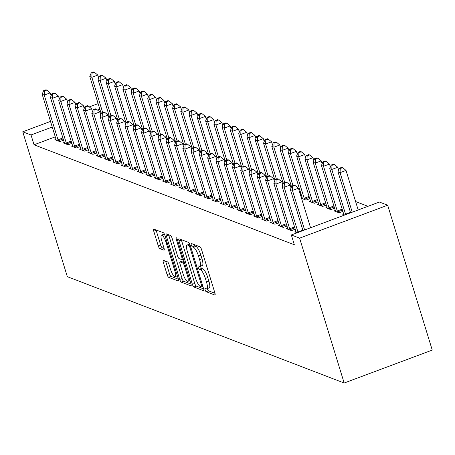 <?xml version="1.0" encoding="UTF-8"?>
<svg xmlns="http://www.w3.org/2000/svg" width="455" height="455" viewBox="0 0 455 455"><rect width="100%" height="100%" fill="white"/><g stroke="black" fill="none" stroke-linecap="round" stroke-linejoin="round"><path stroke-width="0.68" d="M205.103 289.812A1.809 0.466 -110.5 0 0 206.195 291.718L214.823 295.033A2.582 0.671 -110.5 0 0 214.982 295.039A2.582 0.671 -110.5 0 0 214.891 292.935L201.542 249.55A2.582 0.671 -110.5 0 0 199.99 246.826L191.362 243.51A1.809 0.466 -110.5 0 0 191.248 243.505A1.809 0.466 -110.5 0 0 191.31 244.978A1.809 0.466 -110.5 0 0 192.402 246.889L193.517 247.315A8.264 2.138 -110.5 0 1 198.488 256.029L199.603 259.64A8.264 2.138 -110.5 0 1 199.893 266.385A8.264 2.138 -110.5 0 1 199.375 266.357L198.261 265.925A1.809 0.466 -110.5 0 0 198.147 265.919A1.809 0.466 -110.5 0 0 198.209 267.398A1.809 0.466 -110.5 0 0 199.296 269.303L200.41 269.73A8.264 2.138 -110.5 0 1 205.387 278.443L206.496 282.06A8.264 2.138 -110.5 0 1 206.792 288.8A8.264 2.138 -110.5 0 1 206.269 288.771L205.154 288.345A1.809 0.466 -110.5 0 0 205.04 288.339A1.809 0.466 -110.5 0 0 205.103 289.812M207.389 288.578A1.809 0.466 -110.5 0 0 207.486 288.925A1.809 0.466 -110.5 0 0 208.572 290.83L214.993 293.293M193.819 244.454A1.809 0.466 -110.5 0 0 194.78 245.996L195.895 246.428L193.517 247.315M200.496 266.158A1.809 0.466 -110.5 0 0 200.587 266.505A1.809 0.466 -110.5 0 0 201.679 268.41L202.793 268.842L200.41 269.73M163.425 260.305A2.582 0.671 -110.5 0 0 163.26 260.294A2.582 0.671 -110.5 0 0 163.351 262.404L167.099 274.575A2.582 0.671 -110.5 0 0 168.651 277.294L178.235 280.98A2.582 0.671 -110.5 0 0 178.394 280.985A2.582 0.671 -110.5 0 0 178.303 278.881L164.955 235.497A2.582 0.671 -110.5 0 0 163.402 232.772L153.818 229.093A2.582 0.671 -110.5 0 0 153.659 229.081A2.582 0.671 -110.5 0 0 153.75 231.191L158.272 245.893A2.582 0.671 -110.5 0 0 159.824 248.612L163.925 250.187A2.582 0.671 -110.5 0 0 164.09 250.199A2.582 0.671 -110.5 0 0 163.999 248.089L161.758 240.797A6.91 1.786 -110.5 0 1 161.508 235.161A6.91 1.786 -110.5 0 1 166.098 242.469L174.885 271.032A6.91 1.786 -110.5 0 1 175.135 276.668A6.91 1.786 -110.5 0 1 170.54 269.36L169.078 264.6A2.582 0.671 -110.5 0 0 167.525 261.881L163.425 260.305M34.045 144.787L294.345 244.779L291.325 234.956L379.407 202.037L387.677 205.216L432.25 350.094L344.168 383.013L67.323 276.663L22.75 131.785L31.025 134.964L34.045 144.787L55.265 136.858M291.325 234.956L299.6 238.136L344.168 383.013M192.357 284.278A2.582 0.671 -110.5 0 0 193.91 286.997L203.493 290.682A2.582 0.671 -110.5 0 0 203.652 290.688A2.582 0.671 -110.5 0 0 203.561 288.584L190.213 245.194A2.582 0.671 -110.5 0 0 188.66 242.475L179.077 238.795A2.582 0.671 -110.5 0 0 178.917 238.784A2.582 0.671 -110.5 0 0 179.008 240.894L192.357 284.278L194.734 283.385A2.582 0.671 -110.5 0 0 196.287 286.11L203.664 288.942M190.861 285.831L181.278 282.145A2.582 0.671 -110.5 0 1 179.725 279.427L166.376 236.043A2.582 0.671 -110.5 0 1 166.285 233.933A2.582 0.671 -110.5 0 1 166.45 233.944L170.551 235.519A2.582 0.671 -110.5 0 1 172.104 238.238L177.518 255.835A2.582 0.671 -110.5 0 0 179.071 258.559L181.79 259.6A2.582 0.671 -110.5 0 0 181.954 259.612A2.582 0.671 -110.5 0 0 181.863 257.502L176.227 239.188A1.809 0.466 -110.5 0 1 176.165 237.709A1.809 0.466 -110.5 0 1 177.365 239.62L190.935 283.732A2.582 0.671 -110.5 0 1 191.026 285.837A2.582 0.671 -110.5 0 1 190.861 285.831L191.14 285.723M64.274 142.455L63.137 142.881L68.102 144.792L71.862 143.382M80.825 148.813L79.688 149.24L84.647 151.145L88.412 149.74M97.376 155.172L96.232 155.599L101.198 157.504L104.957 156.099M113.921 161.525L112.783 161.952L117.743 163.857L121.508 162.452M130.471 167.884L129.328 168.31L134.293 170.215L138.058 168.811M147.016 174.242L145.879 174.663L150.844 176.574L154.603 175.169M163.567 180.595L162.424 181.022L167.389 182.927L171.154 181.522M180.112 186.954L178.974 187.38L183.939 189.286L187.699 187.881M196.662 193.312L195.519 193.733L200.484 195.644L204.249 194.234M213.207 199.665L212.07 200.092L217.035 201.997L220.794 200.592M229.758 206.024L228.615 206.451L233.58 208.356L237.345 206.951M246.303 212.377L245.165 212.804L250.131 214.714L253.89 213.304M300.744 195.798L301.506 195.513M262.853 218.736L261.716 219.162L266.675 221.067L270.441 219.663M310.464 200.945L309.326 201.366L314.291 203.277L318.051 201.872M279.404 225.094L278.261 225.521L283.226 227.426L286.991 226.021M327.014 207.298L325.871 207.725L330.836 209.63L334.601 208.225M297.155 232.778L294.812 231.874L295.949 231.447M344.765 214.982L342.422 214.083L343.559 213.657M367.976 206.308L355.6 201.554M335.289 210.477L334.146 210.904L339.111 212.809L342.871 211.404M287.674 228.274L286.536 228.7L291.501 230.605L295.261 229.201M318.739 204.119L317.601 204.545L322.561 206.456L326.326 205.046M271.129 221.915L269.986 222.341L274.951 224.247L278.716 222.842M301.534 198.374L306.016 200.098L309.775 198.693M301.438 198.044L302.188 197.766M254.578 215.556L253.441 215.983L258.406 217.894L262.165 216.483M238.033 209.203L236.89 209.63L241.855 211.535L245.62 210.13M221.483 202.845L220.345 203.271L225.31 205.177L229.07 203.772M204.938 196.486L203.794 196.913L208.76 198.824L212.525 197.413M188.387 190.133L187.25 190.56L192.209 192.465L195.974 191.06M171.842 183.774L170.699 184.201L175.664 186.106L179.424 184.702M155.292 177.416L154.148 177.842L159.113 179.753L162.879 178.343M138.741 171.063L137.603 171.489L142.569 173.395L146.328 171.99M122.196 164.704L121.053 165.131L126.018 167.036L129.783 165.631M105.645 158.346L104.508 158.772L109.473 160.683L113.232 159.273M89.1 151.993L87.957 152.419L92.922 154.325L96.688 152.92M72.55 145.634L71.412 146.061L76.377 147.966L80.137 146.561M56.005 139.275L54.862 139.702L59.827 141.613L63.592 140.203M99.855 109.24L97.575 110.093M52.24 127.036L31.025 134.964M98.121 103.621L89.305 106.914M50.511 121.411L22.75 131.785M299.6 238.136L387.677 205.216M206.792 288.8L209.169 287.913A8.264 2.138 -110.5 0 0 208.879 281.167L206.496 282.06M202.793 268.842A8.264 2.138 -110.5 0 1 207.764 277.55L208.879 281.167M199.893 266.385L202.276 265.493A8.264 2.138 -110.5 0 0 201.98 258.753L199.603 259.64M195.895 246.428A8.264 2.138 -110.5 0 1 200.871 255.136L201.98 258.753M181.283 239.643A2.582 0.671 -110.5 0 0 181.386 240.001L194.734 283.385M201.559 286.963A1.809 0.466 -110.5 0 0 201.673 286.969A1.809 0.466 -110.5 0 0 201.611 285.495L189.894 247.412A1.809 0.466 -110.5 0 0 188.808 245.507L187.631 245.052A8.264 2.138 -110.5 0 0 187.107 245.023A8.264 2.138 -110.5 0 0 187.403 251.769L195.411 277.8A8.264 2.138 -110.5 0 0 200.382 286.508L201.559 286.963M189.809 244.107A8.264 2.138 -110.5 0 0 189.49 244.136L187.107 245.023M191.037 284.091L183.661 281.258L181.278 282.145M168.657 234.791A2.582 0.671 -110.5 0 0 168.76 235.15L182.108 278.534A2.582 0.671 -110.5 0 0 183.661 281.258M183.132 274.092A6.91 1.786 -110.5 0 0 187.727 281.4A6.91 1.786 -110.5 0 0 187.477 275.764L184.383 265.697A2.582 0.671 -110.5 0 0 182.83 262.979L180.112 261.932A2.582 0.671 -110.5 0 0 179.947 261.921A2.582 0.671 -110.5 0 0 180.038 264.031L183.132 274.092M182.21 261.147A2.582 0.671 -110.5 0 1 182.324 261.034A2.582 0.671 -110.5 0 1 182.489 261.039L184.15 261.682M164.556 234.416A6.91 1.786 -110.5 0 0 163.891 234.274L161.508 235.161M156.025 229.94A2.582 0.671 -110.5 0 0 156.128 230.298L160.655 245A2.582 0.671 -110.5 0 0 162.207 247.725L164.101 248.453M165.631 261.153A2.582 0.671 -110.5 0 0 165.734 261.511L169.476 273.683A2.582 0.671 -110.5 0 0 171.029 276.407L178.405 279.239M358.187 209.965L346.022 170.42L340.067 172.644L338.002 171.848L350.6 212.804M352.238 212.189L340.067 172.644L340.255 168.543L342.632 167.656L341.807 167.338L339.424 168.225L340.255 168.543M338.002 171.848L339.424 168.225M342.632 167.656L346.022 170.42M310.577 227.762L298.412 188.211L292.457 190.435L304.623 229.985M292.639 186.34L295.022 185.447L294.192 185.134L291.814 186.021L292.639 186.34L292.457 190.435L290.392 189.644L302.99 230.594M298.412 188.211L295.022 185.447M291.814 186.021L290.392 189.644M338.656 170.187L337.747 167.241L331.797 169.465L329.727 168.668L343.474 213.361A2.633 0.682 69.5 0 1 343.696 214.254L343.758 214.595M345.703 214.635A2.633 0.682 69.5 0 1 345.544 214.157L331.797 169.465L331.979 165.364L334.357 164.477L333.532 164.158L331.149 165.051L331.979 165.364M329.727 168.668L331.149 165.051M334.357 164.477L337.747 167.241M330.381 167.008L329.471 164.062L323.522 166.285L321.452 165.489L335.204 210.182A2.633 0.682 69.5 0 1 335.426 211.075L335.489 211.416M337.769 212.297L337.61 211.916A2.633 0.682 69.5 0 1 337.269 210.978L323.522 166.285L323.704 162.19L326.087 161.298L325.257 160.979L322.879 161.872L323.704 162.19M321.452 165.489L322.879 161.872M326.087 161.298L329.471 164.062M291.041 187.983L290.136 185.037L284.182 187.261L297.934 231.948A2.633 0.682 -110.5 0 0 298.093 232.425M284.369 183.16L286.747 182.273L285.922 181.954L283.539 182.842L284.369 183.16L284.182 187.261L282.117 186.465L295.864 231.157A2.633 0.682 -110.5 0 1 296.086 232.05L296.148 232.391M290.136 185.037L286.747 182.273M283.539 182.842L282.117 186.465M282.771 184.804L281.861 181.858L275.912 184.082L289.659 228.774A2.633 0.682 -110.5 0 0 290 229.712L290.159 230.088M276.094 179.981L278.471 179.094L277.647 178.775L275.264 179.662L276.094 179.981L275.912 184.082L273.842 183.285L287.588 227.978A2.633 0.682 -110.5 0 1 287.81 228.871L287.873 229.212M281.861 181.858L278.471 179.094M275.264 179.662L273.842 183.285M322.106 163.834L321.202 160.882L315.247 163.106L313.176 162.316L326.929 207.002A2.633 0.682 69.5 0 1 327.151 207.901L327.213 208.242M329.5 209.118L329.34 208.737A2.633 0.682 69.5 0 1 328.993 207.798L315.247 163.106L315.429 159.011L317.812 158.118L316.981 157.805L314.604 158.693L315.429 159.011M313.176 162.316L314.604 158.693M317.812 158.118L321.202 160.882M313.831 160.655L312.926 157.703L306.971 159.927L304.907 159.136L318.654 203.829A2.633 0.682 69.5 0 1 318.875 204.722L318.938 205.063M321.224 205.939L321.065 205.563A2.633 0.682 69.5 0 1 320.724 204.619L306.971 159.927L307.153 155.832L309.536 154.945L308.712 154.626L306.329 155.513L307.153 155.832M304.907 159.136L306.329 155.513M309.536 154.945L312.926 157.703M274.496 181.625L273.586 178.679L267.637 180.902L281.383 225.595A2.633 0.682 -110.5 0 0 281.725 226.533L281.884 226.914M267.819 176.802L270.202 175.914L269.371 175.596L266.994 176.489L267.819 176.802L267.637 180.902L265.566 180.106L279.319 224.798A2.633 0.682 -110.5 0 1 279.541 225.691L279.603 226.033M273.586 178.679L270.202 175.914M266.994 176.489L265.566 180.106M266.22 178.445L265.316 175.499L259.361 177.723L273.114 222.415A2.633 0.682 -110.5 0 0 273.455 223.354L273.614 223.735M259.543 173.628L261.926 172.735L261.096 172.417L258.719 173.31L259.543 173.628L259.361 177.723L257.291 176.927L271.043 221.619A2.633 0.682 -110.5 0 1 271.265 222.512L271.328 222.853M265.316 175.499L261.926 172.735M258.719 173.31L257.291 176.927M305.555 157.475L304.651 154.529L298.702 156.753L296.632 155.957L310.378 200.649A2.633 0.682 69.5 0 1 310.6 201.542L310.663 201.883M312.949 202.759L312.79 202.384A2.633 0.682 69.5 0 1 312.448 201.44L298.702 156.753L298.884 152.652L301.261 151.765L300.436 151.447L298.053 152.334L298.884 152.652M296.632 155.957L298.053 152.334M301.261 151.765L304.651 154.529M257.945 175.272L257.041 172.32L251.086 174.544L264.838 219.236A2.633 0.682 -110.5 0 0 265.18 220.174L265.339 220.556M251.268 170.449L253.651 169.556L252.826 169.237L250.443 170.13L251.268 170.449L251.086 174.544L249.021 173.753L262.768 218.44A2.633 0.682 -110.5 0 1 262.99 219.333L263.053 219.68M257.041 172.32L253.651 169.556M250.443 170.13L249.021 173.753M297.286 154.296L296.376 151.35L290.426 153.574L288.356 152.778L302.103 197.47A2.633 0.682 69.5 0 1 302.33 198.363L302.387 198.704M304.674 199.58L304.514 199.205A2.633 0.682 69.5 0 1 304.173 198.266L290.426 153.574L290.608 149.473L292.986 148.586L292.161 148.267L289.778 149.155L290.608 149.473M288.356 152.778L289.778 149.155M292.986 148.586L296.376 151.35M249.67 172.092L248.766 169.141L242.816 171.364L256.563 216.057A2.633 0.682 -110.5 0 0 256.904 216.995L257.064 217.376M242.998 167.269L245.376 166.382L244.551 166.064L242.168 166.951L242.998 167.269L242.816 171.364L240.746 170.574L254.493 215.266A2.633 0.682 -110.5 0 1 254.715 216.159L254.777 216.5M248.766 169.141L245.376 166.382M242.168 166.951L240.746 170.574M289.01 151.117L288.1 148.171L282.151 150.395L280.081 149.598L291.518 186.772M292.98 185.589L282.151 150.395L282.333 146.3L284.716 145.407L283.886 145.088L281.508 145.981L282.333 146.3M280.081 149.598L281.508 145.981M284.716 145.407L288.1 148.171M241.4 168.913L240.49 165.967L234.541 168.191L248.288 212.877A2.633 0.682 -110.5 0 0 248.629 213.822L248.788 214.197M234.723 164.09L237.106 163.203L236.276 162.884L233.893 163.772L234.723 164.09L234.541 168.191L232.471 167.394L246.218 212.087A2.633 0.682 -110.5 0 1 246.445 212.98L246.502 213.321M240.49 165.967L237.106 163.203M233.893 163.772L232.471 167.394M280.735 147.938L279.831 144.991L273.876 147.215L271.811 146.419L283.243 183.593M284.705 182.41L273.876 147.215L274.058 143.12L276.441 142.227L275.611 141.909L273.233 142.802L274.058 143.12M271.811 146.419L273.233 142.802M276.441 142.227L279.831 144.991M233.125 165.734L232.215 162.788L226.266 165.011L240.012 209.704A2.633 0.682 -110.5 0 0 240.359 210.642L240.519 211.018M226.448 160.911L228.831 160.024L228 159.705L225.623 160.592L226.448 160.911L226.266 165.011L224.196 164.215L237.948 208.908A2.633 0.682 -110.5 0 1 238.17 209.8L238.232 210.142M232.215 162.788L228.831 160.024M225.623 160.592L224.196 164.215M272.46 144.764L271.555 141.812L265.601 144.036L263.536 143.245L274.968 180.413M276.43 179.23L265.601 144.036L265.788 139.941L268.166 139.048L267.341 138.735L264.958 139.622L265.788 139.941M263.536 143.245L264.958 139.622M268.166 139.048L271.555 141.812M224.85 162.554L223.945 159.608L217.99 161.832L231.743 206.524A2.633 0.682 -110.5 0 0 232.084 207.463L232.243 207.844M218.173 157.731L220.556 156.844L219.725 156.526L217.348 157.419L218.173 157.731L217.99 161.832L215.926 161.036L229.673 205.728A2.633 0.682 -110.5 0 1 229.894 206.621L229.957 206.962M223.945 159.608L220.556 156.844M217.348 157.419L215.926 161.036M264.19 141.585L263.28 138.633L257.331 140.862L255.261 140.066L266.698 177.24M268.154 176.051L257.331 140.862L257.513 136.762L259.89 135.874L259.066 135.556L256.683 136.443L257.513 136.762M255.261 140.066L256.683 136.443M259.89 135.874L263.28 138.633M216.574 159.375L215.67 156.429L209.715 158.653L223.468 203.345A2.633 0.682 -110.5 0 0 223.809 204.284L223.968 204.665M209.903 154.558L212.28 153.665L211.456 153.346L209.072 154.239L209.903 154.558L209.715 158.653L207.651 157.857L221.397 202.549A2.633 0.682 -110.5 0 1 221.619 203.442L221.682 203.783M215.67 156.429L212.28 153.665M209.072 154.239L207.651 157.857M255.915 138.405L255.005 135.459L249.056 137.683L246.985 136.887L258.423 174.06M259.879 172.872L249.056 137.683L249.238 133.582L251.621 132.695L250.79 132.377L248.413 133.264L249.238 133.582M246.985 136.887L248.413 133.264M251.621 132.695L255.005 135.459M208.305 156.201L207.395 153.25L201.446 155.474L215.192 200.166A2.633 0.682 -110.5 0 0 215.533 201.104L215.693 201.485M201.628 151.379L204.005 150.486L203.18 150.167L200.797 151.06L201.628 151.379L201.446 155.474L199.375 154.683L213.122 199.37A2.633 0.682 -110.5 0 1 213.344 200.268L213.406 200.609M207.395 153.25L204.005 150.486M200.797 151.06L199.375 154.683M247.639 135.226L246.735 132.28L240.78 134.504L238.71 133.707L250.148 170.881M251.609 169.692L240.78 134.504L240.962 130.403L243.345 129.516L242.515 129.197L240.138 130.084L240.962 130.403M238.71 133.707L240.138 130.084M243.345 129.516L246.735 132.28M200.029 153.022L199.119 150.07L193.17 152.294L206.917 196.987A2.633 0.682 -110.5 0 0 207.258 197.925L207.417 198.306M193.352 148.199L195.735 147.312L194.905 146.993L192.528 147.881L193.352 148.199L193.17 152.294L191.1 151.504L204.852 196.196A2.633 0.682 -110.5 0 1 205.074 197.089L205.137 197.43M199.119 150.07L195.735 147.312M192.528 147.881L191.1 151.504M239.364 132.047L238.46 129.101L232.505 131.324L230.44 130.528L241.872 167.702M243.334 166.519L232.505 131.324L232.693 127.229L235.07 126.336L234.245 126.018L231.862 126.911L232.693 127.229M230.44 130.528L231.862 126.911M235.07 126.336L238.46 129.101M191.754 149.843L190.85 146.897L184.895 149.121L198.647 193.807A2.633 0.682 -110.5 0 0 198.989 194.751L199.148 195.127M185.077 145.02L187.46 144.133L186.63 143.814L184.252 144.701L185.077 145.02L184.895 149.121L182.825 148.324L196.577 193.017A2.633 0.682 -110.5 0 1 196.799 193.91L196.861 194.251M190.85 146.897L187.46 144.133M184.252 144.701L182.825 148.324M231.089 128.867L230.185 125.921L224.235 128.145L222.165 127.354L233.603 164.522M235.059 163.339L224.235 128.145L224.417 124.05L226.795 123.157L225.97 122.839L223.587 123.732L224.417 124.05M222.165 127.354L223.587 123.732M226.795 123.157L230.185 125.921M183.479 146.664L182.574 143.717L176.62 145.941L190.372 190.634A2.633 0.682 -110.5 0 0 190.713 191.572L190.873 191.947M176.807 141.841L179.185 140.953L178.36 140.635L175.977 141.522L176.807 141.841L176.62 145.941L174.555 145.145L188.302 189.837A2.633 0.682 -110.5 0 1 188.524 190.73L188.586 191.072M182.574 143.717L179.185 140.953M175.977 141.522L174.555 145.145M222.819 125.694L221.909 122.742L215.96 124.966L213.89 124.175L225.327 161.343M226.783 160.16L215.96 124.966L216.142 120.871L218.525 119.978L217.695 119.665L215.312 120.552L216.142 120.871M213.89 124.175L215.312 120.552M218.525 119.978L221.909 122.742M175.203 143.484L174.299 140.538L168.35 142.762L182.097 187.454A2.633 0.682 -110.5 0 0 182.438 188.393L182.597 188.774M168.532 138.661L170.909 137.774L170.085 137.456L167.702 138.348L168.532 138.661L168.35 142.762L166.28 141.966L180.026 186.658A2.633 0.682 -110.5 0 1 180.248 187.551L180.311 187.892M174.299 140.538L170.909 137.774M167.702 138.348L166.28 141.966M214.544 122.514L213.634 119.568L207.685 121.792L205.614 120.996L217.052 158.169M218.514 156.981L207.685 121.792L207.867 117.691L210.25 116.804L209.419 116.486L207.042 117.373L207.867 117.691M205.614 120.996L207.042 117.373M210.25 116.804L213.634 119.568M166.934 140.305L166.024 137.359L160.075 139.583L173.821 184.275A2.633 0.682 -110.5 0 0 174.163 185.213L174.322 185.594M160.257 135.488L162.64 134.595L161.809 134.276L159.432 135.169L160.257 135.488L160.075 139.583L158.004 138.786L171.757 183.479A2.633 0.682 -110.5 0 1 171.979 184.372L172.036 184.713M166.024 137.359L162.64 134.595M159.432 135.169L158.004 138.786M206.269 119.335L205.364 116.389L199.409 118.613L197.345 117.817L208.777 154.99M210.238 153.801L199.409 118.613L199.591 114.512L201.975 113.625L201.15 113.306L198.767 114.194L199.591 114.512M197.345 117.817L198.767 114.194M201.975 113.625L205.364 116.389M158.658 137.131L157.749 134.179L151.799 136.403L165.546 181.096A2.633 0.682 -110.5 0 0 165.893 182.034L166.052 182.415M151.981 132.308L154.364 131.415L153.534 131.103L151.157 131.99L151.981 132.308L151.799 136.403L149.729 135.613L163.481 180.299A2.633 0.682 -110.5 0 1 163.703 181.198L163.766 181.539M157.749 134.179L154.364 131.415M151.157 131.99L149.729 135.613M197.993 116.156L197.089 113.21L191.14 115.433L189.07 114.637L200.501 151.811M201.963 150.622L191.14 115.433L191.322 111.333L193.699 110.446L192.874 110.127L190.491 111.02L191.322 111.333M189.07 114.637L190.491 111.02M193.699 110.446L197.089 113.21M150.383 133.952L149.479 131L143.524 133.23L157.276 177.916A2.633 0.682 -110.5 0 0 157.618 178.861L157.777 179.236M143.706 129.129L146.089 128.242L145.264 127.923L142.881 128.81L143.706 129.129L143.524 133.23L141.459 132.433L155.206 177.126A2.633 0.682 -110.5 0 1 155.428 178.019L155.491 178.36M149.479 131L146.089 128.242M142.881 128.81L141.459 132.433M189.724 112.976L188.814 110.03L182.864 112.254L180.794 111.458L192.232 148.631M193.688 147.448L182.864 112.254L183.046 108.159L185.424 107.266L184.599 106.948L182.216 107.841L183.046 108.159M180.794 111.458L182.216 107.841M185.424 107.266L188.814 110.03M142.108 130.773L141.204 127.827L135.254 130.05L149.001 174.737A2.633 0.682 -110.5 0 0 149.342 175.681L149.502 176.057M135.436 125.95L137.814 125.062L136.989 124.744L134.606 125.631L135.436 125.95L135.254 130.05L133.184 129.254L146.931 173.946A2.633 0.682 -110.5 0 1 147.153 174.839L147.215 175.181M141.204 127.827L137.814 125.062M134.606 125.631L133.184 129.254M181.448 109.803L180.538 106.851L174.589 109.075L172.519 108.284L183.957 145.452M185.412 144.269L174.589 109.075L174.771 104.98L177.154 104.087L176.324 103.768L173.946 104.661L174.771 104.98M172.519 108.284L173.946 104.661M177.154 104.087L180.538 106.851M133.838 127.593L132.928 124.647L126.979 126.871L140.726 171.563A2.633 0.682 -110.5 0 0 141.067 172.502L141.226 172.883M127.161 122.77L129.538 121.883L128.714 121.565L126.331 122.452L127.161 122.77L126.979 126.871L124.909 126.075L138.656 170.767A2.633 0.682 -110.5 0 1 138.883 171.66L138.94 172.001M132.928 124.647L129.538 121.883M126.331 122.452L124.909 126.075M173.173 106.624L172.269 103.672L166.314 105.896L164.249 105.105L175.681 142.273M177.143 141.09L166.314 105.896L166.496 101.801L168.879 100.913L168.049 100.595L165.671 101.482L166.496 101.801M164.249 105.105L165.671 101.482M168.879 100.913L172.269 103.672M125.563 124.414L124.653 121.468L118.704 123.692L132.451 168.384A2.633 0.682 -110.5 0 0 132.792 169.323L132.957 169.704M118.886 119.597L121.269 118.704L120.438 118.385L118.061 119.278L118.886 119.597L118.704 123.692L116.634 122.895L130.386 167.588A2.633 0.682 -110.5 0 1 130.608 168.481L130.67 168.822M124.653 121.468L121.269 118.704M118.061 119.278L116.634 122.895M164.898 103.444L163.993 100.498L158.039 102.722L155.974 101.926L167.406 139.099M168.868 137.91L158.039 102.722L158.226 98.621L160.604 97.734L159.779 97.415L157.396 98.303L158.226 98.621M155.974 101.926L157.396 98.303M160.604 97.734L163.993 100.498M117.288 121.235L116.383 118.289L110.428 120.512L124.181 165.205A2.633 0.682 -110.5 0 0 124.522 166.143L124.681 166.524M110.61 116.417L112.994 115.525L112.163 115.206L109.786 116.099L110.61 116.417L110.428 120.512L108.364 119.722L122.111 164.409A2.633 0.682 -110.5 0 1 122.332 165.301L122.395 165.643M116.383 118.289L112.994 115.525M109.786 116.099L108.364 119.722M156.628 100.265L155.718 97.319L149.769 99.543L147.699 98.746L159.136 135.92M160.592 134.731L149.769 99.543L149.951 95.442L152.328 94.555L151.504 94.236L149.121 95.123L149.951 95.442M147.699 98.746L149.121 95.123M152.328 94.555L155.718 97.319M109.012 118.061L108.108 115.109L102.153 117.333L115.906 162.025A2.633 0.682 -110.5 0 0 116.247 162.964L116.406 163.345M102.341 113.238L104.718 112.345L103.894 112.032L101.51 112.92L102.341 113.238L102.153 117.333L100.089 116.543L113.835 161.229A2.633 0.682 -110.5 0 1 114.057 162.128L114.12 162.469M108.108 115.109L104.718 112.345M101.51 112.92L100.089 116.543M148.353 97.086L147.443 94.139L141.494 96.363L139.423 95.567L150.861 132.741M152.317 131.552L141.494 96.363L141.676 92.263L144.059 91.375L143.228 91.057L140.851 91.95L141.676 92.263M139.423 95.567L140.851 91.95M144.059 91.375L147.443 94.139M100.743 114.882L99.833 111.93L93.884 114.159L107.63 158.846A2.633 0.682 -110.5 0 0 107.971 159.79L108.131 160.166M94.066 110.059L96.443 109.172L95.618 108.853L93.235 109.74L94.066 110.059L93.884 114.159L91.813 113.363L105.56 158.056A2.633 0.682 -110.5 0 1 105.782 158.949L105.844 159.29M99.833 111.93L96.443 109.172M93.235 109.74L91.813 113.363M140.077 93.906L139.173 90.96L133.218 93.184L131.148 92.388L142.586 129.561M144.047 128.378L133.218 93.184L133.4 89.089L135.783 88.196L134.953 87.878L132.576 88.77L133.4 89.089M131.148 92.388L132.576 88.77M135.783 88.196L139.173 90.96M92.467 111.703L91.557 108.756L85.608 110.98L99.355 155.673A2.633 0.682 -110.5 0 0 99.696 156.611L99.855 156.986M85.79 106.879L88.173 105.992L87.343 105.674L84.966 106.561L85.79 106.879L85.608 110.98L83.538 110.184L97.29 154.876A2.633 0.682 -110.5 0 1 97.512 155.769L97.575 156.111M91.557 108.756L88.173 105.992M84.966 106.561L83.538 110.184M131.802 90.733L130.898 87.781L124.943 90.005L122.878 89.214L134.31 126.382M135.772 125.199L124.943 90.005L125.125 85.91L127.508 85.017L126.683 84.698L124.3 85.591L125.125 85.91M122.878 89.214L124.3 85.591M127.508 85.017L130.898 87.781M84.192 108.523L83.288 105.577L77.333 107.801L91.08 152.493A2.633 0.682 -110.5 0 0 91.427 153.432L91.586 153.813M77.515 103.7L79.898 102.813L79.068 102.494L76.69 103.387L77.515 103.7L77.333 107.801L75.263 107.005L89.015 151.697A2.633 0.682 -110.5 0 1 89.237 152.59L89.299 152.931M83.288 105.577L79.898 102.813M76.69 103.387L75.263 107.005M123.527 87.553L122.622 84.602L116.673 86.825L114.603 86.035L126.041 123.203M127.497 122.02L116.673 86.825L116.855 82.73L119.233 81.843L118.408 81.525L116.025 82.412L116.855 82.73M114.603 86.035L116.025 82.412M119.233 81.843L122.622 84.602M75.917 105.344L75.012 102.398L69.058 104.622L82.81 149.314A2.633 0.682 -110.5 0 0 83.151 150.252L83.31 150.633M69.24 100.527L71.623 99.634L70.798 99.315L68.415 100.208L69.24 100.527L69.058 104.622L66.993 103.825L80.74 148.518A2.633 0.682 -110.5 0 1 80.962 149.411L81.024 149.752M75.012 102.398L71.623 99.634M68.415 100.208L66.993 103.825M115.257 84.374L114.347 81.428L108.398 83.652L106.328 82.856L117.765 120.029M119.221 118.84L108.398 83.652L108.58 79.551L110.957 78.664L110.133 78.345L107.75 79.233L108.58 79.551M106.328 82.856L107.75 79.233M110.957 78.664L114.347 81.428M67.641 102.165L66.737 99.218L60.788 101.442L74.535 146.135A2.633 0.682 -110.5 0 0 74.876 147.073L75.035 147.454M60.97 97.347L63.347 96.454L62.523 96.136L60.14 97.029L60.97 97.347L60.788 101.442L58.718 100.652L72.464 145.338A2.633 0.682 -110.5 0 1 72.686 146.231L72.749 146.578M66.737 99.218L63.347 96.454M60.14 97.029L58.718 100.652M106.982 81.195L106.072 78.249L100.123 80.472L98.052 79.676L109.49 116.85M110.952 115.661L100.123 80.472L100.305 76.372L102.688 75.484L101.857 75.166L99.48 76.053L100.305 76.372M98.052 79.676L99.48 76.053M102.688 75.484L106.072 78.249M59.372 98.991L58.462 96.039L52.513 98.263L66.259 142.955A2.633 0.682 -110.5 0 0 66.601 143.894L66.76 144.275M52.695 94.168L55.072 93.275L54.247 92.962L51.864 93.849L52.695 94.168L52.513 98.263L50.442 97.472L64.189 142.165A2.633 0.682 -110.5 0 1 64.417 143.058L64.474 143.399M58.462 96.039L55.072 93.275M51.864 93.849L50.442 97.472M98.707 78.015L97.802 75.069L91.847 77.293L89.783 76.497L101.215 113.67M102.676 112.487L91.847 77.293L92.029 73.192L94.412 72.305L93.582 71.987L91.205 72.88L92.029 73.192M89.783 76.497L91.205 72.88M94.412 72.305L97.802 75.069M51.096 95.812L50.186 92.865L44.237 95.089L57.984 139.776A2.633 0.682 -110.5 0 0 58.325 140.72L58.49 141.096M44.419 90.989L46.802 90.101L45.972 89.783L43.595 90.67L44.419 90.989L44.237 95.089L42.167 94.293L55.919 138.985A2.633 0.682 -110.5 0 1 56.141 139.878L56.204 140.22M50.186 92.865L46.802 90.101M43.595 90.67L42.167 94.293M208.572 290.83L206.195 291.718M194.78 245.996L192.402 246.889M201.679 268.41L199.296 269.303M207.764 277.55L205.387 278.443M200.871 255.136L198.488 256.029M181.386 240.001L179.008 240.894M196.287 286.11L193.91 286.997M202.907 286.457L201.758 286.889M202.509 285.16L201.611 285.495M190.793 247.076L189.894 247.412M190.156 245L188.808 245.507M189.854 244.221L187.631 245.052M182.108 278.534L179.725 279.427M168.76 235.15L166.376 236.043M182.762 257.166L181.863 257.502M177.08 238.864L176.227 239.188M188.376 275.423L187.477 275.764M185.282 265.362L184.383 265.697M184.372 262.399L182.83 262.979M182.489 261.039L180.112 261.932M175.789 270.697L174.885 271.032M167.002 242.134L166.098 242.469M164.21 250.085L163.925 250.187M162.207 247.725L159.824 248.612M160.655 245L158.272 245.893M156.128 230.298L153.75 231.191M171.029 276.407L168.651 277.294M169.476 273.683L167.099 274.575M165.734 261.511L163.351 262.404M350.452 212.32L345.544 214.157M342.473 210.102L337.61 211.916M342.177 209.141L337.269 210.978M297.934 231.948L302.842 230.116M289.659 228.774L294.567 226.937M290 229.712L294.863 227.892M334.197 206.923L329.34 208.737M333.902 205.967L328.993 207.798M325.922 203.743L321.065 205.563M325.632 202.788L320.724 204.619M281.383 225.595L286.292 223.758M281.725 226.533L286.587 224.719M273.114 222.415L278.016 220.578M273.455 223.354L278.312 221.539M317.653 200.564L312.79 202.384M317.357 199.608L312.448 201.44M264.838 219.236L269.747 217.405M265.18 220.174L270.037 218.36M309.377 197.385L304.514 199.205M309.082 196.429L304.173 198.266M256.563 216.057L261.471 214.225M256.904 216.995L261.767 215.181M301.102 194.211L300.34 194.495M300.806 193.25L300.05 193.534M248.288 212.877L253.196 211.046M248.629 213.822L253.492 212.002M240.012 209.704L244.921 207.867M240.359 210.642L245.217 208.822M231.743 206.524L236.651 204.687M232.084 207.463L236.941 205.649M223.468 203.345L228.376 201.508M223.809 204.284L228.672 202.469M215.192 200.166L220.101 198.335M215.533 201.104L220.396 199.29M206.917 196.987L211.825 195.155M207.258 197.925L212.121 196.111M198.647 193.807L203.55 191.976M198.989 194.751L203.846 192.931M190.372 190.634L195.28 188.797M190.713 191.572L195.57 189.752M182.097 187.454L187.005 185.617M182.438 188.393L187.301 186.578M173.821 184.275L178.73 182.438M174.163 185.213L179.025 183.399M165.546 181.096L170.454 179.264M165.893 182.034L170.75 180.22M157.276 177.916L162.185 176.085M157.618 178.861L162.475 177.04M149.001 174.737L153.909 172.906M149.342 175.681L154.205 173.861M140.726 171.563L145.634 169.726M141.067 172.502L145.93 170.682M132.451 168.384L137.359 166.547M132.792 169.323L137.655 167.508M124.181 165.205L129.089 163.373M124.522 166.143L129.379 164.329M115.906 162.025L120.814 160.194M116.247 162.964L121.11 161.15M107.63 158.846L112.539 157.015M107.971 159.79L112.834 157.97M99.355 155.673L104.263 153.835M99.696 156.611L104.559 154.791M91.08 152.493L95.988 150.656M91.427 153.432L96.284 151.617M82.81 149.314L87.718 147.477M83.151 150.252L88.008 148.438M74.535 146.135L79.443 144.303M74.876 147.073L79.739 145.259M66.259 142.955L71.168 141.124M66.601 143.894L71.463 142.079M57.984 139.776L62.892 137.945M58.325 140.72L63.188 138.9M202.924 286.502L201.673 286.969M183.354 259.088L181.954 259.612M189.957 280.564L187.727 281.4M182.324 261.034L179.947 261.921M177.365 275.832L175.135 276.668"/></g></svg>
